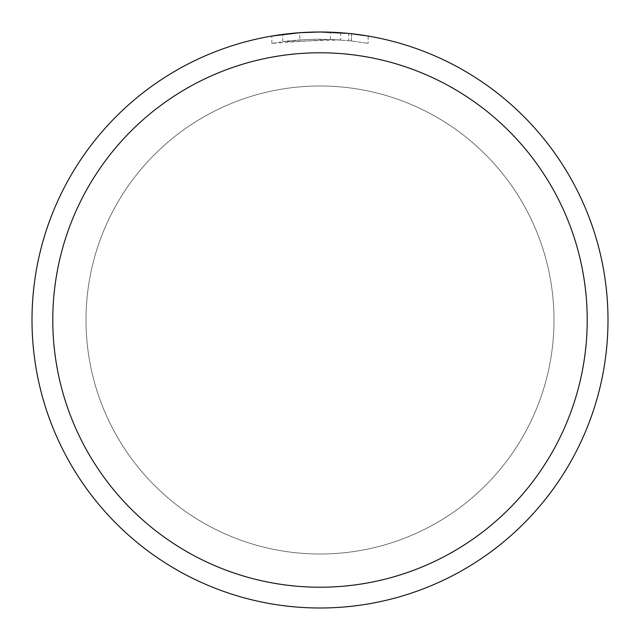 <?xml version="1.0" encoding="UTF-8"?>
<svg xmlns="http://www.w3.org/2000/svg" width="640" height="640" viewBox="0 0 640 640"><rect width="100%" height="100%" fill="white"/><g stroke="black" fill="none" stroke-linecap="round" stroke-linejoin="round"><path stroke-width="0.48" stroke-dasharray="3.2 2.4" d="M320 86A234 234 0 0 1 554 320A234 234 0 0 1 320 554A234 234 0 0 1 86 320A234 234 0 0 1 320 86A234 234 0 0 1 554 320A234 234 0 0 1 320 554A234 234 0 0 1 86 320A234 234 0 0 1 320 86A234 234 0 0 1 554 320A234 234 0 0 1 320 554A234 234 0 0 1 86 320A234 234 0 0 1 320 86A234 234 0 0 1 554 320A234 234 0 0 1 320 554A234 234 0 0 1 86 320A234 234 0 0 1 320 86M340.632 39.96L282.736 41.68A280.8 280.8 0 0 1 299.752 39.928L315.736 39.232L335.544 39.632L351.512 40.976L368.136 43.36L351.448 40.968L330.44 39.392L271.864 43.36L286.496 41.208L306.144 39.544L320.928 39.2L340.632 39.96L340.632 32.744L320 32A288 288 0 0 1 608 320A288 288 0 0 1 320 608A288 288 0 0 1 32 320A288 288 0 0 1 320 32L323.272 32.016M325.48 32.056L339.928 32.688M310.68 32.152L330.44 32.192L349.544 33.52M368.136 36.048L368.136 43.36L368.136 36.048L348.776 33.44L348.776 40.68M308.12 32.248L299.752 32.712L299.752 39.928L299.752 32.712A288 288 0 0 0 282.736 34.424L286.04 34.008M282.736 41.68L282.736 34.424L282.736 41.68M351.448 40.968L351.448 33.72L351.448 40.968M330.44 39.392L330.44 32.192M271.864 43.36L271.864 36.048L292.408 33.328L312.656 32.096M293.976 33.176L295.624 33.032M299.752 32.712L304.36 32.424M306.616 32.312L307.584 32.264M308.464 32.232L309.976 32.176M351.512 33.728L351.512 40.976"/><path stroke-width="0.96" d="M323.272 32.016L325.48 32.056M339.928 32.688L340.632 32.744M348.776 33.44L320 32A288 288 0 0 1 608 320A288 288 0 0 1 320 608A288 288 0 0 1 32 320A288 288 0 0 1 320 32L299.752 32.712L271.864 36.048M349.544 33.52L368.136 36.048M320 52.784A267.216 267.216 0 0 1 587.216 320A267.216 267.216 0 0 1 320 587.216A267.216 267.216 0 0 1 52.784 320A267.216 267.216 0 0 1 320 52.784M308.12 32.248L310.68 32.152M286.04 34.008L293.976 33.176M295.624 33.032L299.752 32.712M304.36 32.424L306.616 32.312M307.584 32.264L308.464 32.232M309.976 32.176L312.656 32.096"/></g></svg>
